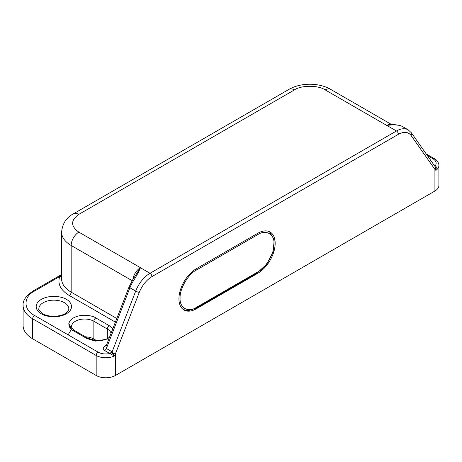 <?xml version="1.0" encoding="UTF-8"?>
<svg xmlns="http://www.w3.org/2000/svg" width="462" height="462" viewBox="0 0 462 462"><rect width="100%" height="100%" fill="white"/><g stroke="black" fill="none" stroke-linecap="round" stroke-linejoin="round"><path stroke-width="0.69" d="M132.831 279.649A10.886 6.283 -60 0 1 140.419 267.706L140.431 267.717C139.068 271.171 136.85 275.364 133.778 280.295L132.721 279.816L129.042 286.937L105.942 346.477L106.358 348.487L111.509 351.461L112.965 353.141A2.72 0.578 21.2 0 0 115.425 353.846L114.357 356.029L110.274 353.713A2.72 1.45 131.1 0 0 112.104 351.888L135.689 291.106L129.914 287.774A2.72 0.578 -158.8 0 1 129.042 286.937M386.861 125.445L396.465 130.989A23.406 13.513 -60 0 1 408.171 129.828L402.396 126.496A23.406 13.513 120 0 0 401.166 125.924C398.273 124.792 392.267 124.613 386.844 125.45L386.827 125.445A10.886 6.283 -60 0 1 391.626 124.636M434.598 165.835A2.72 1.571 120 0 0 435.4 165.575L436.336 167.059L435.88 170.403A13.612 7.86 180 0 0 438.9 165.465L438.9 185.464A13.612 7.86 180 0 1 434.915 191.02L115.425 375.473L115.425 353.846L139.281 292.365A2.72 0.578 -158.8 0 1 135.689 291.106A23.406 13.513 -60 0 1 150.023 273.273A2.72 1.571 60 0 1 151.946 276.605L398.394 134.321A2.72 1.571 60 0 0 396.465 130.989L150.023 273.273L140.413 267.723L132.721 279.816M257.848 233.246L196.258 268.803A24.498 14.143 120 0 0 180.255 290.39A24.498 14.143 120 0 0 184.015 310.019A24.498 14.143 120 0 0 196.258 308.807L257.848 273.25A24.498 14.143 120 0 0 273.851 251.663A24.498 14.143 120 0 0 270.097 232.034A24.498 14.143 120 0 0 257.848 233.246M401.166 125.924A2.72 2.212 -69.9 0 0 400.883 125.791L400.883 125.791C396.829 124.786 393.543 124.411 391.014 124.648L386.844 125.45M111.665 354.504L112.965 353.141L114.357 356.029A13.612 7.86 180 0 1 96.177 355.474L96.177 375.473A13.612 7.86 0 0 0 115.425 375.473M96.177 375.473L32.669 338.808A32.663 18.855 180 0 1 23.1 325.473L23.1 305.474A32.663 18.855 180 0 0 32.669 318.803L96.177 355.474A2.72 1.571 120 0 1 98.106 352.142L34.592 315.471C23.169 309.973 23.169 296.529 34.592 291.025L59.748 276.501L61.59 274.78M68.128 334.834L71.518 329.192L68.809 323.36M436.336 167.059A2.72 0.78 -26.7 0 1 435.377 166.996L435.88 170.403L434.915 169.392A2.72 2.148 -35.1 0 0 435.377 166.996L411.359 132.779L408.171 129.828M115.39 322.118L69.236 295.472C60.47 290.078 57.311 283.755 59.748 276.501A2.72 2.166 -158.5 0 0 61.59 276.12M110.274 353.713L109.84 353.534C105.451 354.406 101.542 353.944 98.106 352.142M434.794 166.118A2.72 1.19 122.8 0 0 435.672 165.852M111.509 351.461A2.72 1.571 -60 0 1 109.84 353.534L104.689 350.56A2.72 1.571 120 0 0 106.358 348.487L129.914 287.774A23.406 13.513 120 0 1 133.778 280.295M106.485 345.079L105.284 345.772A2.72 1.571 -120 0 0 106.116 346.032M257.848 271.916C265.956 267.972 274.653 252.905 274.012 243.913C274.653 234.182 265.956 229.158 257.848 234.581L196.258 270.137C188.155 274.076 179.452 289.143 180.093 298.14C179.452 307.865 188.15 312.895 196.258 307.473L257.848 271.916A1.634 0.941 60 0 1 257.507 272.661L266.886 264.021L273.129 251.796L274.214 239.818L269.525 231.733M140.46 267.7L78.858 232.132C70.553 226.207 70.553 220.282 78.858 214.356L294.415 89.905C301.345 85.106 318.283 85.106 325.208 89.905L386.815 125.468M78.858 232.132A10.886 6.283 120 0 0 71.16 245.466L132.167 280.688M391.747 124.636L330.653 89.362A10.886 6.283 120 0 0 325.208 89.905M330.653 89.362C318.959 82.525 300.67 82.525 288.975 89.362A10.886 6.283 60 0 1 294.415 89.905M288.975 89.362L73.412 213.814A10.886 6.283 60 0 1 78.858 214.356M73.412 213.814C66.418 217.417 62.48 223.521 61.59 232.132A32.663 18.855 0 0 0 71.16 245.466L71.16 292.14L116.799 318.491M139.281 292.365C142.209 285.273 146.431 280.018 151.946 276.605M398.394 134.321C403.909 131.37 408.131 131.745 411.059 135.453L434.915 169.392L434.915 191.02M411.059 135.453A2.72 2.148 -35.1 0 0 411.359 132.779M61.59 232.132L61.59 278.805A32.663 18.855 0 0 0 71.16 292.14A2.72 1.571 120 0 1 69.236 295.472M195.582 308.414L196.258 308.807M257.848 273.25L257.172 272.857M32.669 338.808L32.669 318.803A2.72 1.571 -60 0 1 34.592 315.471M61.59 274.515L33.229 290.893A2.72 1.571 60 0 1 34.592 291.025M41.326 313.808C44.485 316.21 56.918 319.051 66.349 313.808C75.439 308.362 70.507 301.184 66.349 299.359C63.19 296.956 50.756 294.115 41.326 299.359C32.236 304.804 37.168 311.983 41.326 313.808M112.797 328.805L109.269 325.693L95.796 317.92C92.978 315.771 81.884 313.236 73.47 317.92C65.361 322.776 69.756 329.181 73.47 330.804L86.943 338.582L95.686 341.147L108.934 338.773M105.284 345.772C102.818 347.464 102.616 349.058 104.689 350.56M87.838 338.184L94.433 340.275A2.72 1.571 -60 0 1 93.867 339.027A13.063 7.542 0 0 0 85.51 336.838M96.801 340.719L93.867 339.027L93.867 321.252L107.34 329.031A2.72 1.571 -60 0 1 109.269 325.693M438.9 165.465C439.218 165.217 438.305 160.626 434.349 158.662A2.72 1.571 120 0 0 432.992 158.795C436.111 160.782 436.913 163.04 435.4 165.575L433.737 164.611M427.367 155.55L432.992 158.795M38.866 308.807A14.969 8.645 180 0 1 53.84 300.161A14.969 8.645 180 0 1 68.809 308.807C68.919 309.956 68.099 311.272 66.343 312.762C61.55 316.932 48.683 317.527 42.689 313.669C39.27 310.741 37.994 309.118 38.866 308.807M95.796 317.92A2.72 1.571 120 0 0 93.867 321.252A13.063 7.542 180 0 0 79.631 319.617A13.063 7.542 180 0 0 71.564 326.582L71.743 327.541C71.951 328.338 72.979 329.377 74.827 330.671A2.72 1.571 120 0 0 73.47 330.804M107.34 338.756L107.34 329.031A13.063 7.542 180 0 1 111.047 333.327M109.494 337.329L105.532 339.535L101.842 340.465L97.632 340.748L92.775 340.153L88.3 338.45A2.72 1.571 120 0 0 86.943 338.582M257.507 233.437A1.634 0.941 60 0 1 257.848 234.581M196.258 307.473A1.634 0.941 60 0 1 195.923 308.218L188.508 310.626L183.466 309.673M196.258 270.137A1.634 0.941 -120 0 0 195.923 269M400.883 125.791L402.396 126.496M94.433 340.275L94.895 340.54M33.229 290.893C26.005 295.772 22.626 300.629 23.1 305.474M74.827 330.671L88.3 338.45M434.349 158.662L426.282 154.002M257.507 272.661L195.923 308.218"/></g></svg>

